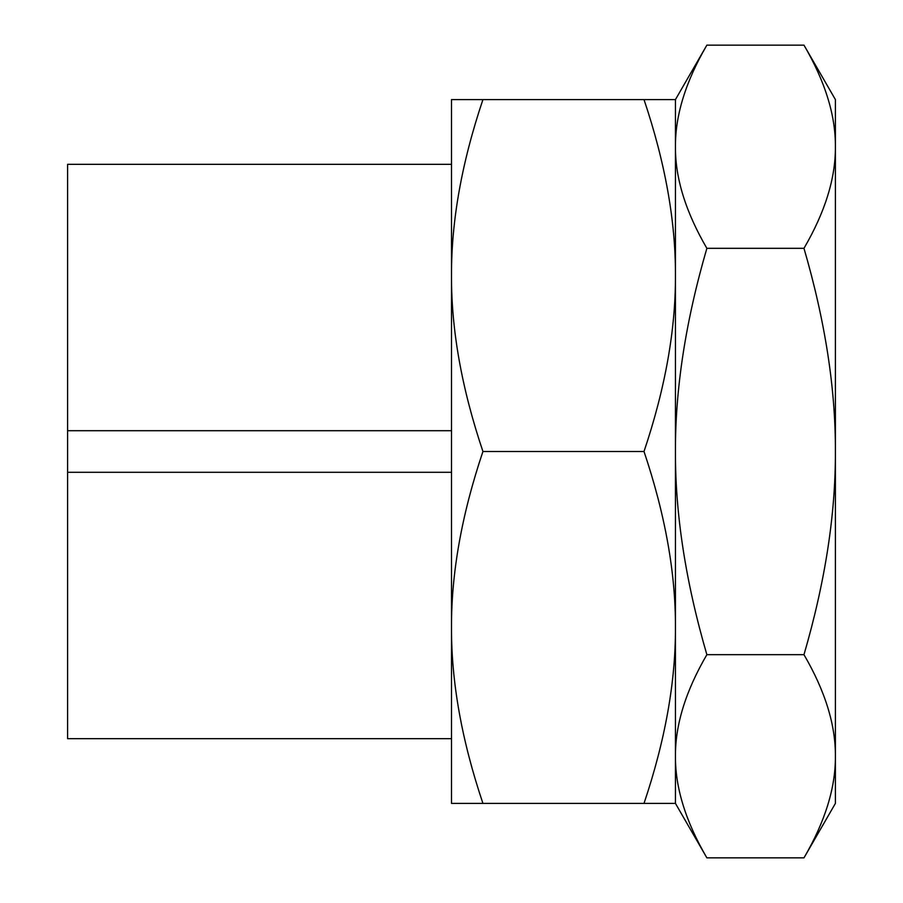 <?xml version="1.0" encoding="UTF-8"?>
<svg xmlns="http://www.w3.org/2000/svg" width="903" height="903" viewBox="0 0 903 903"><rect width="100%" height="100%" fill="white"/><g stroke="black" fill="none" stroke-linecap="round" stroke-linejoin="round"><path stroke-width="1.35" d="M803.975 45.15C825.15 81.496 835.625 115.358 835.399 146.737C835.625 178.117 825.15 211.979 803.975 248.325L706.868 248.325C685.693 211.979 675.218 178.117 675.444 146.737C675.218 115.358 685.693 81.496 706.868 45.15L803.975 45.15L835.399 99.59L835.399 451.5C835.625 514.259 825.15 581.983 803.975 654.675L706.868 654.675C685.693 581.983 675.218 514.259 675.444 451.5C675.218 388.741 685.693 321.016 706.868 248.325M803.975 248.325C825.15 321.016 835.625 388.741 835.399 451.5L835.399 756.262C835.625 787.642 825.15 821.504 803.975 857.85L706.868 857.85C685.693 821.504 675.218 787.642 675.444 756.262C675.218 724.883 685.693 691.021 706.868 654.675M803.975 654.675C825.15 691.021 835.625 724.883 835.399 756.262L835.399 803.41L803.975 857.85M482.936 99.59L451.5 99.59L451.5 803.41L482.936 803.41C461.749 740.46 451.274 681.81 451.5 627.45C451.274 573.1 461.749 514.45 482.936 451.5C461.749 388.55 451.274 329.9 451.5 275.55C451.274 221.19 461.749 162.54 482.936 99.59L675.444 99.59L675.444 803.41L706.868 857.85M451.5 472.292L67.601 472.292L67.601 430.708L451.5 430.708M451.5 164.323L67.601 164.323L67.601 430.708M67.601 472.292L67.601 738.677L451.5 738.677M482.936 803.41L675.444 803.41L675.444 627.45C675.67 681.81 665.184 740.46 644.008 803.41M644.008 451.5C665.184 514.45 675.67 573.1 675.444 627.45L675.444 275.55C675.67 329.9 665.184 388.55 644.008 451.5L482.936 451.5M644.008 99.59C665.184 162.54 675.67 221.19 675.444 275.55L675.444 99.59L706.868 45.15"/></g></svg>
